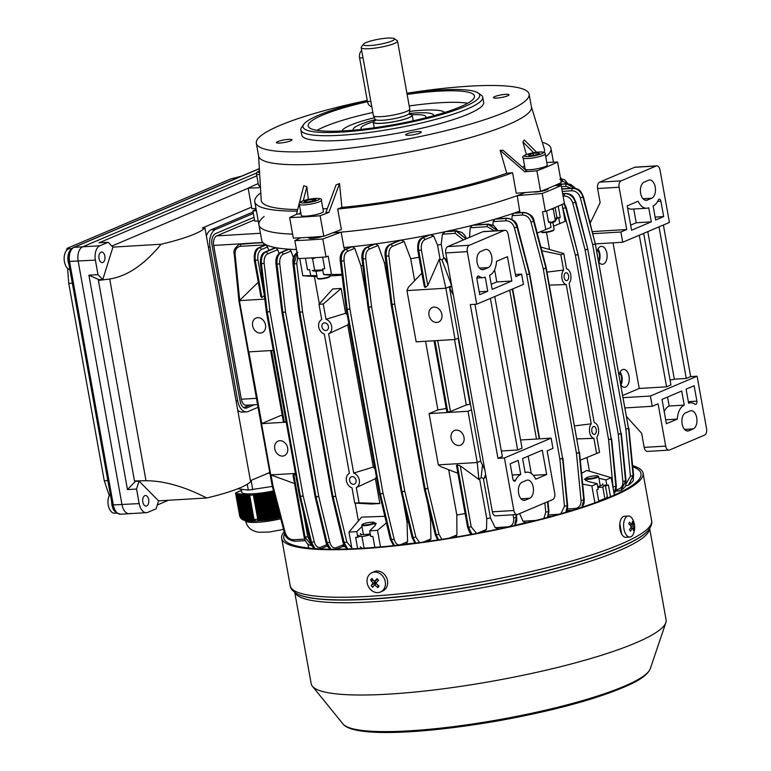 <?xml version="1.0" encoding="UTF-8"?>
<svg xmlns="http://www.w3.org/2000/svg" width="771" height="771" viewBox="0 0 771 771"><rect width="100%" height="100%" fill="white"/><g stroke="black" fill="none" stroke-linecap="round" stroke-linejoin="round"><path stroke-width="1.16" d="M380.72 591.906L382.946 590.865A10.563 8.876 -115.2 0 0 385.548 588.851A10.563 8.876 -115.2 0 0 385.529 575.831A10.563 8.876 -115.2 0 0 373.964 571.754L371.738 572.795A10.563 8.876 -115.2 0 0 369.136 574.809A10.563 8.876 -115.2 0 0 370.359 589.333A10.563 8.876 -115.2 0 0 380.72 591.906A10.563 8.876 -115.2 0 0 383.322 589.902A10.563 8.876 -115.2 0 0 382.098 575.378A10.563 8.876 -115.2 0 0 371.738 572.795M378.609 580.312L377.048 578.655A17.116 3.344 136.8 0 0 374.349 581.575A17.116 8.635 -139.9 0 1 371.969 578.433A16.789 9.907 155.3 0 0 370.678 579.975A17.116 8.635 40.1 0 0 373.058 583.107A17.116 3.344 136.8 0 0 371.15 585.661A16.789 14.398 27.3 0 0 371.911 586.509A16.789 14.398 27.3 0 0 372.711 587.319A17.116 3.344 -43.2 0 1 374.619 584.775A17.116 8.635 40.1 0 0 377.8 587.541A16.789 4.212 -58.7 0 0 379.081 586.008A17.116 8.635 -139.9 0 1 375.911 583.233A17.116 3.344 -43.2 0 1 378.609 580.312M376.556 583.859L374.619 584.775M375.612 584.302L374.504 583.127L371.15 585.661M374.504 583.127L375.477 581.97L373.058 583.107M375.477 581.97L374.87 581.334M373.501 580.553L370.678 579.975M377.694 579.349L374.349 581.575M378.156 585.266L377.8 587.541M68.937 264.366A10.563 6.101 -93.4 0 1 68.137 261.465A10.563 6.101 -93.4 0 1 70.489 249.929M69.891 269.667A10.563 6.101 -93.4 0 1 65.015 263.99A10.563 6.101 -93.4 0 1 64.436 261.687A10.563 6.101 -93.4 0 1 64.485 255.105A10.563 6.101 -93.4 0 1 68.426 248.966A10.563 6.101 -93.4 0 1 69.641 248.676L71.761 248.541M533.224 487.127A9.242 5.339 -93.4 0 1 529.735 498.268L525.35 500.128A9.242 5.339 -93.4 0 1 524.29 500.379A9.242 5.339 -93.4 0 1 518.488 492.409A9.242 5.339 -93.4 0 1 522.121 482.183L526.506 480.323A9.242 5.339 -93.4 0 1 527.566 480.073A9.242 5.339 -93.4 0 1 533.224 487.127M491.725 256.454A9.242 5.339 -93.4 0 1 488.226 267.595L483.851 269.455A9.242 5.339 -93.4 0 1 482.791 269.705A9.242 5.339 -93.4 0 1 476.989 261.735A9.242 5.339 -93.4 0 1 480.622 251.51L484.998 249.659A9.242 5.339 -93.4 0 1 486.058 249.399A9.242 5.339 -93.4 0 1 491.725 256.454M552.971 448.404L547.131 450.881L554.744 493.17A5.281 3.055 -93.4 0 1 552.749 499.541L517.707 514.402A5.281 3.055 -93.4 0 1 517.1 514.546A5.281 3.055 -93.4 0 1 513.862 510.518L504.417 457.974L551.13 438.15L552.971 448.404M449.483 287.496L453.396 295.235L484.747 469.52L480.844 461.771L449.483 287.496L451.816 286.504M508.166 234.307L515.77 276.596L521.61 274.119L523.461 284.374L476.738 304.198L467.293 251.654A5.281 3.055 -93.4 0 1 469.288 245.284L504.321 230.423A5.281 3.055 -93.4 0 1 504.928 230.278A5.281 3.055 -93.4 0 1 508.166 234.307M525.118 472.633A17.164 9.917 -93.4 0 1 527.094 472.17A17.164 9.917 -93.4 0 1 535.72 479.176L546.678 474.531L542.292 450.177L522.584 458.543L525.118 472.633M512.946 479.186A2.641 1.523 86.6 0 0 514.556 481.2A2.641 1.523 86.6 0 0 515.645 480.246A17.164 9.917 -93.4 0 1 520.743 474.493L518.208 460.403L510.171 463.805L512.946 479.186M453.396 295.235L445.783 252.946A5.281 3.055 -93.4 0 1 447.778 246.575L482.819 231.714A5.281 3.055 -93.4 0 1 483.427 231.57L504.928 230.278M517.1 514.546L495.599 515.838A5.281 3.055 -93.4 0 1 492.361 511.809L484.747 469.52M504.417 457.974L497.96 458.36L470.291 304.584L476.738 304.198M479.735 294.647L487.764 291.245L485.229 277.146A17.164 9.917 -93.4 0 1 483.263 277.618A17.164 9.917 -93.4 0 1 478.936 276.23A2.641 1.523 86.6 0 0 478.271 276.018A2.641 1.523 86.6 0 0 476.97 279.266L479.735 294.647M492.149 289.385L511.857 281.02L507.472 256.676L496.524 261.321A17.164 9.917 -93.4 0 1 489.614 275.286L492.149 289.385M515.394 274.495L521.61 274.119M497.96 458.36L502.335 456.499L474.955 304.304M520.579 439.99L551.13 438.15M501.343 450.977L517.669 450.004L522.044 448.144L494.77 296.546M490.395 298.406L517.669 450.004M491.233 284.287L496.803 281.926L511.857 281.02M496.803 281.926L494.606 269.754M479.215 291.756L487.764 291.245M512.195 475.013L520.743 474.493M531.258 473.442L528.154 456.181M533.31 475.331L546.678 474.531M602.517 483.851A9.57 1.571 169.8 0 1 600.619 485.749A9.57 1.571 169.8 0 1 597.698 486.636M605.408 485.682L607.297 496.167L606.122 498.403L604.869 498.586L602.816 487.176L605.245 484.757M597.833 487.397L602.816 487.176M604.869 498.586L598.701 500.948M628.269 515.982L624.385 516.281A10.563 5.445 85.5 0 0 620.52 520.348A10.563 5.445 85.5 0 0 620.626 531.633A10.563 5.445 85.5 0 0 626.023 537.339L629.907 537.04A10.563 5.445 85.5 0 0 633.772 532.963A10.563 5.445 85.5 0 0 633.801 532.886A17.164 17.164 0 0 0 632.75 519.471A10.563 5.445 85.5 0 0 631.96 518.179A10.563 5.445 85.5 0 0 628.269 515.982A10.563 5.445 85.5 0 0 624.414 520.049A10.563 5.445 85.5 0 0 626.225 534.833A10.563 5.445 85.5 0 0 629.907 537.04M633.396 522.854A16.789 12.355 163.5 0 0 632.914 522.131A16.789 12.355 163.5 0 0 632.365 521.437A17.116 11.218 144.1 0 1 631.931 524.646A17.116 9.454 -161 0 0 629.406 522.169A16.789 5.204 121.5 0 1 628.779 524.001A17.116 9.454 19 0 1 631.295 526.477A17.116 11.218 144.1 0 1 629.483 529.793A16.789 3.701 42.8 0 1 630.023 530.515A16.789 3.701 42.8 0 1 630.514 531.209A17.116 11.218 -35.9 0 0 632.326 527.894A17.116 9.454 19 0 1 633.473 530.487A16.789 13.859 4.4 0 0 634.109 528.655A17.116 9.454 -161 0 0 632.962 526.063A17.116 11.218 -35.9 0 0 633.396 522.854L632.191 523.48M630.553 528.039L632.326 527.894M629.724 524.82L631.931 524.646M631.073 526.217L632.962 526.063M630.697 527.769L631.449 527.962M632.538 528.241L634.109 528.655M551.226 209.124L553.299 209.163L553.53 208.18M557.048 218.26L555.274 221.267A9.57 1.571 169.8 0 1 550.292 223.156M553.299 209.163L555.351 220.573L550.224 222.771M557.028 218.126L555.12 207.505M311.368 257.928L312.592 258.863L315.734 257.649M322.827 270.351A9.57 1.571 169.8 0 1 313.383 270.92L312.342 270.573L314.645 270.274L312.592 258.863M322.741 269.879L314.645 270.274M115.409 511.886A10.563 6.101 -93.4 0 1 111.949 504.957A10.563 6.101 -93.4 0 1 111.66 501.834M116.835 513.11L114.715 513.235A10.563 6.101 -93.4 0 1 108.827 507.472A10.563 6.101 -93.4 0 1 108.239 505.178A10.563 6.101 -93.4 0 1 108.287 498.586A10.563 6.101 -93.4 0 1 110.263 494.028M330.229 276.076L329.815 276.664A6.072 0.993 169.8 0 1 327.636 277.695A6.072 0.993 169.8 0 1 318.028 278.784L317.421 278.379A6.602 1.079 -10.2 0 0 327.868 277.194A6.602 1.079 -10.2 0 0 330.229 276.076A6.602 1.079 -10.2 0 0 330.296 275.883L330.094 274.804M321.382 200.287L323.406 211.505A11.218 1.841 169.8 0 1 319.281 213.731A11.218 1.841 169.8 0 1 307.735 215.996A11.218 1.841 169.8 0 1 301.316 215.475L299.302 204.267A11.218 1.841 169.8 0 0 305.721 204.787A11.218 1.841 169.8 0 0 317.267 202.522A11.218 1.841 169.8 0 0 321.382 200.287C322.076 198.889 320.013 198.263 315.185 198.407L303.947 200.489C300.044 201.78 298.502 203.033 299.302 204.267M304.121 201.867L306.289 200.537L312.226 199.352L315.985 199.477L313.816 200.807L307.88 202.002L304.121 201.867M316.023 271.141L317.305 278.225A6.602 1.079 -10.2 0 0 317.421 278.379M306.55 201.954L306.289 200.537M312.534 201.067L312.226 199.352M370.234 533.831A9.57 1.571 169.8 0 1 363.459 534.611A9.57 1.571 169.8 0 1 360.626 533.503M364.057 548.123L362.004 536.712L370.408 534.804M358.236 535.44L362.004 536.712M362.062 548.297L360.288 546.851M284.682 533.561A181.493 29.79 -10.2 0 0 283.728 537.85A181.493 29.79 -10.2 0 0 417.863 542.794A181.493 29.79 -10.2 0 0 616.299 494.153A181.493 29.79 -10.2 0 0 640.99 473.567A181.493 29.79 -10.2 0 0 632.721 466.773M284.162 531.73A183.604 30.127 -10.2 0 0 281.656 538.225A183.604 30.127 -10.2 0 0 417.342 543.227A183.604 30.127 -10.2 0 0 618.091 494.018A183.604 30.127 -10.2 0 0 643.062 473.201A183.604 30.127 -10.2 0 0 632.606 465.636M294.753 592.407L311.185 683.732A180.308 29.587 -10.2 0 0 312.38 686.229A180.308 29.587 -10.2 0 0 452.24 687.587A180.308 29.587 -10.2 0 0 641.578 640.315A180.308 29.587 -10.2 0 0 665.855 622.631A180.308 29.587 -10.2 0 0 666.105 619.874L649.674 528.549M619.826 523.586L621.628 534.014M328.407 326.49A3.961 3.161 -113 0 0 323.637 323.039A3.961 3.161 -113 0 0 321.96 326.875A3.961 3.161 -113 0 0 326.731 330.325A3.961 3.161 -113 0 0 328.407 326.49M356.077 480.266A3.961 3.161 -113 0 0 351.306 476.815A3.961 3.161 -113 0 0 349.629 480.651A3.961 3.161 -113 0 0 354.4 484.111A3.961 3.161 -113 0 0 356.077 480.266M568.555 275.748A3.961 2.284 86.6 0 0 566.136 272.732A3.961 2.284 86.6 0 0 564.179 277.608A3.961 2.284 86.6 0 0 566.608 280.634A3.961 2.284 86.6 0 0 568.555 275.748M596.224 429.534A3.961 2.284 86.6 0 0 593.805 426.508A3.961 2.284 86.6 0 0 591.849 431.394A3.961 2.284 86.6 0 0 594.277 434.41A3.961 2.284 86.6 0 0 596.224 429.534M318.982 304.285L321.729 319.56A7.922 6.332 -113 0 0 318.731 327.068A7.922 6.332 -113 0 0 324.34 334.065L349.398 473.346A7.922 6.332 -113 0 0 346.401 480.853A7.922 6.332 -113 0 0 352.01 487.841L354.756 503.097L359.055 502.837L356.308 487.58A7.922 6.332 -113 0 0 359.305 480.073A7.922 6.332 -113 0 0 353.696 473.086L328.639 333.804A7.922 6.332 -113 0 0 331.636 326.297A7.922 6.332 -113 0 0 326.027 319.3L323.28 304.025L318.982 304.285L332.735 288.952L341.158 288.441L345.63 313.277L326.027 319.3M547.063 272.105L563.601 270.052A7.922 4.578 86.6 0 0 561.992 278.543A7.922 4.578 86.6 0 0 566.213 284.547L549.415 285.125M574.732 425.881L591.27 423.828A7.922 4.578 86.6 0 0 589.661 432.319A7.922 4.578 86.6 0 0 593.882 438.333L577.084 438.911M265.523 324.976A7.922 6.332 -113 0 0 255.982 318.066A7.922 6.332 -113 0 0 252.618 325.748A7.922 6.332 -113 0 0 262.169 332.648A7.922 6.332 -113 0 0 265.523 324.976M287.66 447.999A7.922 6.332 -113 0 0 278.109 441.099A7.922 6.332 -113 0 0 274.755 448.77A7.922 6.332 -113 0 0 284.297 455.671A7.922 6.332 -113 0 0 287.66 447.999M441.879 314.385A7.922 6.332 -113 0 0 432.338 307.484A7.922 6.332 -113 0 0 428.975 315.166A7.922 6.332 -113 0 0 438.526 322.066A7.922 6.332 -113 0 0 441.879 314.385M598.71 260.492A7.922 4.578 86.6 0 0 599.231 253.89A7.922 4.578 86.6 0 0 597.621 249.775M464.017 437.408A7.922 6.332 -113 0 0 454.466 430.507A7.922 6.332 -113 0 0 451.112 438.188A7.922 6.332 -113 0 0 460.653 445.089A7.922 6.332 -113 0 0 464.017 437.408M620.838 383.524A7.922 4.578 86.6 0 0 621.368 376.913A7.922 4.578 86.6 0 0 619.759 372.807M547.863 188.471A7.922 1.301 169.8 0 1 548.162 188.741A7.922 1.301 169.8 0 1 546.812 189.762A7.922 1.301 169.8 0 1 539.546 191.603A7.922 1.301 169.8 0 1 533.137 191.912M614.352 495.03L611.239 477.702L586.808 470.435L581.604 473.336M589.439 471.216L586.972 457.482M549.55 249.525L546.466 232.37M254.488 219.851L216.67 235.897A7.922 4.578 86.6 0 0 213.673 245.438L241.342 399.224A7.922 4.578 86.6 0 0 246.2 405.267L257.562 404.592M296.44 249.505A150.48 24.691 169.8 0 1 289.192 249.197A150.48 24.691 169.8 0 1 288.527 249.158A150.48 24.691 169.8 0 1 276.066 247.722A150.48 24.691 169.8 0 1 275.517 247.626A150.48 24.691 169.8 0 1 266.284 244.879A150.48 24.691 169.8 0 1 265.966 244.715A150.48 24.691 169.8 0 1 263.065 242.692A150.48 24.691 169.8 0 1 262.844 242.441A150.48 24.691 169.8 0 1 261.995 241.169A150.48 24.691 169.8 0 1 261.687 240.176L258.921 224.795A150.48 24.691 169.8 0 1 264.135 216.516M292.604 234.105A150.48 24.691 169.8 0 1 258.921 224.795A150.48 24.691 169.8 0 0 292.604 234.105M258.237 221.007L254.719 221.113L252.878 210.859A233.632 38.338 169.8 0 1 256.145 209.355M256.396 210.753L252.878 210.859M239.01 244.474L241.66 243.79A1.976 1.118 -93.6 0 1 241.882 243.732L262.844 242.441L239.251 244.378M341.158 288.441L323.28 304.025M328.639 333.804L347.721 324.919L373.299 467.053L353.696 473.086M376.393 476.796L375.39 478.704L379.852 503.511L371.429 504.012L354.756 503.097M580.293 460.181L599.549 452.346L596.802 437.09A7.922 4.578 86.6 0 0 598.421 428.599A7.922 4.578 86.6 0 0 594.19 422.595L569.133 283.314A7.922 4.578 86.6 0 0 570.752 274.823A7.922 4.578 86.6 0 0 566.521 268.809L563.774 253.534L560.854 254.777L541.83 250.739M540.876 247.077L563.774 253.534M591.27 423.828L566.213 284.547M596.629 453.589L593.882 438.333M421.891 273.194L408.447 287.159L406.953 290.58L416.176 341.832L455.092 339.5L458.572 338.026M414.663 280.702L410.702 258.719L404.12 241.477L392.372 246.363C389.731 247.915 388.565 251.095 388.892 255.914L394.713 304.034L427.886 488.38L438.988 534.313L441.908 539.343M465.135 513.544A145.199 23.824 169.8 0 1 456.817 515.018L456.924 534.949L455.622 537.021M456.817 515.018L448.664 469.712M425.553 341.274L437.909 409.931L429.09 413.603L438.314 464.865L440.742 466.648L457.887 473.269M447.739 263.817L444.279 257.919L441.908 259.827L439.277 259.287L427.78 285.424L425.284 287.438L424.32 286.706L417.805 250.469L418.653 250.585L425.284 287.438M440.039 258.998L437.543 245.101L441.224 244.32L442.419 234.201L445.272 231.676A150.48 24.691 169.8 0 1 430.266 234.789A150.48 24.691 169.8 0 1 428.898 235.059A150.48 24.691 169.8 0 1 401.142 240.08A150.48 24.691 169.8 0 1 399.87 240.292A150.48 24.691 169.8 0 1 375.429 243.935A150.48 24.691 169.8 0 1 374.301 244.089A150.48 24.691 169.8 0 1 352.299 246.701A150.48 24.691 169.8 0 1 351.287 246.807A150.48 24.691 169.8 0 1 343.924 247.52L344.704 249.592C340.242 252.474 339.828 257.36 340.3 261.176L346.256 309.287A1.976 1.976 0 0 0 346.275 309.402L346.304 309.325M425.361 287.429L418.73 250.585C417.998 244.243 419.376 239.993 422.874 237.844L430.266 234.789L433.688 236.013L437.543 245.101M419.019 257.244A145.199 23.824 169.8 0 1 410.702 258.719M443.682 257.977L441.224 244.32M451.671 285.646L441.908 259.827M591.01 221.393L589.738 220.93M470.474 404.158L466.301 404.958L450.466 411.502L446.852 411.945L434.044 340.763M466.301 404.958L454.533 339.539M437.909 409.931A145.199 23.824 -10.2 0 0 446.226 408.466M456.933 466.012L457.29 464.903L460.239 465.809L478.897 479.485L481.104 477.625L483.986 478.618L485.971 476.305M498.77 528.983L495.223 527.663L490.452 517.929L486.761 518.671L486.482 529.475L483.764 532.096M486.761 518.671L479.649 479.148M490.452 517.929L483.388 478.637M481.104 477.625L482.501 465.077M485.643 474.493L483.986 478.618M264.366 244.956L240.629 246.286A1.976 1.166 -93.2 0 1 241.4 243.896L263.065 242.692L264.511 245.255M282.263 415.463L280.634 415.559L261.542 423.655L270.766 474.917L294.512 483.542M267.653 246.951L261.359 249.544A1.976 1.561 67.6 0 0 259.422 247.713L259.046 247.732A1.976 1.609 -113.6 0 0 258.593 247.838L265.812 244.696L259.046 247.732C255.731 249.871 254.459 254.112 255.211 260.453L254.353 260.338L260.906 296.787L261.88 297.51L255.278 260.453C254.546 254.112 255.924 249.862 259.422 247.713L266.284 244.879L269.021 250.353M261.947 297.51L264.366 295.505M286.118 421.641L283.4 421.814L270.592 350.574M293.452 475.668L293.732 474.57L295.698 474.926M527.152 522.574L525.494 522.68L522.998 521.244L519.635 513.592M469.51 237.362L470.194 227.782L472.43 225.305A150.48 24.691 169.8 0 1 446.573 231.387A150.48 24.691 169.8 0 1 445.272 231.676L455.969 230.972L466.041 238.827M447.035 259.923L444.279 257.919M469.992 404.187L458.119 338.218M316.823 275.565L302.839 275.777L317.016 276.635M342.035 275.228L330.296 275.922M341.929 274.36L323.579 274.534L330.181 275.237M331.405 274.062L328.176 256.117L326.037 256.916L322.808 238.981A233.632 38.338 169.8 0 1 294.85 240.658L300.603 237.796M519.914 212.642L517.225 195.641A150.48 24.691 169.8 0 1 341.158 232.138L343.924 247.52M341.158 232.138L322.808 238.981M299.736 258.526L302.839 275.777M326.037 256.916A233.632 38.338 -10.2 0 1 298.078 258.593L294.85 240.658M305.432 258.256L307.504 269.792L309.653 269.667L310.674 275.305M323.579 274.534L322.557 268.896L324.716 268.761L322.625 257.177M519.991 211.013A150.48 24.691 169.8 0 1 514.411 212.989A150.48 24.691 169.8 0 1 513.631 213.259A150.48 24.691 169.8 0 1 495.869 218.887A150.48 24.691 169.8 0 1 494.924 219.166A150.48 24.691 169.8 0 1 473.587 225.007A150.48 24.691 169.8 0 1 472.43 225.305L488.014 224.303L497.468 230.722M354.785 248.31L347.586 251.288A1.976 1.561 -112.5 0 0 345.649 249.457L345.138 249.486A1.976 1.609 -113.6 0 0 344.695 249.592L351.287 246.807L345.138 249.486C342.045 251.385 340.715 255.288 341.139 261.215L347.172 309.325L341.36 261.196C340.965 255.278 342.391 251.365 345.649 249.457L352.299 246.701L354.785 248.31L360.924 265.735A145.199 23.824 169.8 0 0 362.804 265.523M546.533 211.003L548.576 222.356L550.031 221.73L551.043 227.368L537.223 233.064M562.078 204.46L565.124 221.402L553.549 226.173M554.59 185.638L561.172 185.445A233.632 38.338 169.8 0 1 542.186 193.492L517.225 195.641M545.733 229.623L542.505 211.688L545.415 211.437A233.632 38.338 -10.2 0 0 564.391 203.38L561.172 185.445M545.415 211.437L542.186 193.492M559.804 223.657L558.792 218.02L554.937 218.251M558.792 218.02L560.247 217.393L556.932 217.595M560.247 217.393L558.233 206.165M511.973 219.388L512.117 215.687L513.631 213.259L523.278 212.632C528.241 212.835 531.682 215.735 533.599 221.344L545.916 268.115L533.754 221.277C531.855 215.668 528.472 212.729 523.615 212.488L514.961 212.96M371.468 522.189L376.161 523.384L375.043 525.6L369.695 530.833L377.52 530.361L380.508 546.918M594.884 502.827L591.849 485.923L597.159 483.668L588.061 481.441L584.351 479.311L587.242 477.432M344.743 546.62A150.48 24.691 169.8 0 1 342.854 546.514M525.716 522.661A150.48 24.691 169.8 0 1 514.999 525.292M433.148 540.664A150.48 24.691 169.8 0 1 429.206 541.203M414.827 543.015A150.48 24.691 169.8 0 1 406.047 543.979M433.688 236.013L424.802 239.675A1.976 1.561 67.5 0 0 422.874 237.844L422.479 237.863A1.976 1.609 -113.6 0 0 422.026 237.979L428.898 235.059L422.479 237.863C419.183 240.012 417.901 244.243 418.653 250.585L421.409 250.035L427.78 285.424M392.372 246.363A1.976 1.561 67.4 0 0 390.434 244.532L390.02 244.561A1.976 1.6 -113.5 0 0 389.577 244.667L399.87 240.292L390.02 244.561C386.907 246.46 385.567 250.363 386.001 256.29L391.996 304.4L386.175 256.28C385.77 250.353 387.187 246.441 390.434 244.532L401.142 240.08L404.12 241.477M466.098 238.808L456.22 230.866L446.573 231.387L456.461 230.808A1.976 1.176 -93.1 0 1 456.76 230.857M492.92 225.122L493.093 221.624L494.924 219.166L506.711 218.405C511.665 218.607 515.105 221.518 517.023 227.127L529.378 273.878L517.168 227.059C515.259 221.45 511.886 218.521 507.029 218.27L496.534 218.848M497.623 230.712L488.284 224.188L474.377 224.959M431.49 518.979A145.199 23.824 169.8 0 1 430.546 519.114L430.941 538.919L428.927 541.242M385.943 262.603A145.199 23.824 169.8 0 1 384.43 262.815L389.326 290.012M430.546 519.114L427.587 502.634M378.137 245.457L369.261 249.139A1.976 1.561 67.5 0 0 367.314 247.298L366.851 247.327A1.976 1.609 -113.5 0 0 366.408 247.433L374.301 244.089L366.851 247.327C363.748 249.226 362.418 253.139 362.842 259.056L368.798 307.176L363.045 259.046C362.649 253.119 364.066 249.206 367.314 247.298L375.429 243.935L378.137 245.457L384.43 262.815M408.37 521.89A145.199 23.824 169.8 0 1 407.04 522.034L407.589 541.772L405.797 544.008M407.04 522.034L402.876 498.876M367.025 299.62L360.924 265.735M347.721 324.919L348.723 323.01M347.287 315.002L345.63 313.277M374.957 468.778L373.299 467.053M358.38 520.955L355.171 503.116M319.329 303.899L314.395 276.481M384.825 516.319L361.628 517.119L348.955 532.077L351.971 548.807M343.847 544.528L342.69 546.504M291.043 251.067L283.246 254.295A1.976 1.561 67.5 0 0 281.309 252.464L280.837 252.493A1.976 1.6 -113.5 0 0 280.393 252.599L288.209 249.206L280.837 252.493C277.733 254.391 276.394 258.304 276.818 264.222L282.832 312.332L277.02 264.212C276.625 258.285 278.052 254.372 281.309 252.464L289.192 249.197L291.043 251.067L293.414 257.697M277.705 249.679L267.643 253.852A1.976 1.561 67.4 0 0 265.706 252.021L265.301 252.05A1.976 1.6 -113.4 0 0 264.858 252.156L275.276 247.645L265.301 252.05C262.179 253.948 260.839 257.851 261.263 263.778L267.258 311.889L261.446 263.769C261.041 257.842 262.458 253.929 265.706 252.021L276.066 247.722L277.705 249.679L279.092 253.408M322.471 236.369A7.922 1.301 169.8 0 1 313.942 238.249A7.922 1.301 169.8 0 1 308.718 237.96A7.922 1.301 169.8 0 1 309.287 237.323M591.849 485.923L582.674 484.092M611.239 477.702L605.919 479.957L598.903 478.232M386.406 522.931L377.52 530.361M361.975 526.535L356.79 531.605L348.955 532.077M605.919 479.957L606.941 485.595L603.346 485.807M597.159 483.668L598.18 489.306L596.715 489.932L598.778 501.391M374.851 547.391L372.856 536.337L370.706 536.471L369.695 530.833M356.79 531.605L357.802 537.242L361.098 535.845M608.936 497.372L606.777 497.507M606.941 485.595L608.396 484.978L610.507 496.717M361.657 548.065L360.963 548.354M357.657 548.538L355.653 537.368L357.802 537.242M628.587 485.104L633.261 475.823L628.558 428.589L633.145 475.871L628.471 485.152L626.168 485.691A1.976 1.118 86.3 0 1 625.946 485.749L625.397 485.778M625.907 484.043L630.437 476.247L633.598 475.534C632.461 480.805 635.583 479.552 628.702 485.046L625.946 485.749A1.976 1.118 86.3 0 1 625.474 485.595M621.031 490.337L625.715 481.056L621.002 433.822L625.57 481.114L620.896 490.395L618.583 490.934A1.976 1.108 86.3 0 1 618.371 490.992L615.701 491.166M614.111 493.652L616.019 486.424L611.307 439.191L615.875 486.491L614.082 493.507M582.018 507.251L583.907 500.051L579.194 452.818L583.763 500.109L581.826 507.308M566.001 512.223L567.321 505.834L562.608 458.6L567.186 505.892L565.837 512.272M547.497 501.767L548.48 511.799L547.564 517.399M547.699 517.36L548.595 511.742L547.603 501.719M515.809 514.623L516.319 517.466L514.652 525.494M514.749 525.465L516.368 517.447L515.866 514.623M457.222 464.913L468.46 527.393L471.794 534.274M471.948 534.245L468.537 527.383L457.29 464.903M438.526 539.864L436.338 535.045L425.178 489.122L436.155 535.055L438.314 539.893M415.771 543.063L413.208 537.811L402.038 491.888L412.996 537.83L415.511 543.102M394.434 545.579L391.523 539.97L380.402 494.038L391.302 539.979L394.135 545.608M347.769 548.971L344.213 542.803L333.091 496.881L343.991 542.823L347.432 548.981M330.826 549.203L327.183 542.977L316.071 497.054L326.981 542.986L330.489 549.193M315.031 548.605L311.6 542.533L300.497 496.611L311.426 542.543L314.722 548.586M293.732 474.57L305.008 537.262L311.513 545.319M311.6 545.309L305.085 537.252L293.799 474.57M560.69 179.306L561.78 179.065L560.681 179.209M561.625 179.074L560.315 177.214M557.472 184.558L566.685 183.951L574.964 188.317M575.079 188.336L566.955 183.845L557.433 184.356L557.645 185.551M561.818 189.078L572.67 188.384C577.624 188.587 581.064 191.497 582.982 197.106L595.328 243.867L583.107 197.048C581.199 191.439 577.816 188.51 572.949 188.269L561.789 188.895M562.666 193.791L565.095 193.627C570.058 193.839 573.499 196.74 575.417 202.349L587.772 249.1L575.552 202.291C573.653 196.672 570.27 193.743 565.413 193.492L562.647 193.646M563.842 203.64L565.712 207.717L578.077 254.469L565.866 207.65L564.015 203.563M297.837 252.329C294.734 254.218 293.404 258.131 293.828 264.048L299.852 312.159L294.05 264.039L297.086 253.081M242.104 243.761A1.976 1.118 -93.6 0 0 241.882 243.732L239.145 244.417C234.692 248.002 233.064 251.173 234.249 253.929L235.097 254.199L239.694 300.353M563.601 270.052L560.854 254.777M375.39 478.704L356.308 487.58M359.055 502.837L379.852 503.511M429.09 413.603L468.007 411.261L471.486 409.786M295.438 473.442L270.766 474.917M286.214 422.18L261.542 423.655M264.79 299.109L239.405 300.632L248.628 351.894L273.3 350.41M239.405 300.632L258.285 282.215M438.314 464.865L477.23 462.523L468.007 411.261M478.897 479.485L477.23 462.523L480.709 461.048M406.953 290.58L445.869 288.238L455.092 339.5M439.277 259.287L445.869 288.238L451.71 285.762M590.673 222.087L589.969 221.817M367.198 42.106A15.844 2.602 -10.2 0 0 363.44 44.149A15.844 2.602 -10.2 0 0 372.383 45.344A15.844 2.602 -10.2 0 0 390.579 41.509A15.844 2.602 -10.2 0 0 394.183 38.617A15.844 2.602 -10.2 0 0 382.956 38.55A15.844 2.602 -10.2 0 0 367.198 42.106M363.44 44.149L361.329 47.098A18.475 3.036 -10.2 0 0 361.165 47.648A18.475 3.036 -10.2 0 0 373.164 48.351A18.475 3.036 -10.2 0 0 392.988 44.024A18.475 3.036 -10.2 0 0 397.537 41.104A18.475 3.036 -10.2 0 0 397.2 40.651L394.183 38.617M361.165 47.648L373.386 115.563A18.475 3.036 -10.2 0 0 373.424 115.698A18.475 3.036 -10.2 0 0 385.77 116.228A18.475 3.036 -10.2 0 0 405.209 111.949A18.475 3.036 -10.2 0 0 409.767 109.154A18.475 3.036 -10.2 0 0 409.758 109.019L397.537 41.104M375.284 120.276A19.795 3.248 -10.2 0 0 373.241 122.203A19.795 3.248 -10.2 0 0 386.098 122.965A19.795 3.248 -10.2 0 0 407.339 118.329A19.795 3.248 -10.2 0 0 412.215 115.197A19.795 3.248 -10.2 0 0 409.623 114.098M371.757 106.523A6.602 4.453 -91.5 0 1 367.43 101.502L359.594 57.931A6.602 4.453 -91.5 0 1 361.686 50.549M595.376 475.774A6.072 0.993 -10.2 0 0 586.095 478.097A6.072 0.993 -10.2 0 0 588.659 478.627A6.072 0.993 -10.2 0 0 595.318 477.471A6.072 0.993 -10.2 0 0 597.882 475.977A6.072 0.993 -10.2 0 0 595.376 475.774M597.882 475.977L598.479 476.382A6.602 1.079 169.8 0 1 598.604 476.545A6.602 1.079 169.8 0 1 595.231 478.136A6.602 1.079 169.8 0 1 588.456 479.263A6.602 1.079 169.8 0 1 585.613 478.887A6.602 1.079 169.8 0 1 585.671 478.695L586.095 478.097M260.174 185.724A11.218 1.841 169.8 0 1 258.487 185.079L256.464 173.861A11.218 1.841 169.8 0 0 258.902 174.554A11.218 1.841 169.8 0 0 259.692 174.564M259.345 168.704L74.055 247.327A11.883 6.862 86.6 0 0 69.563 261.648L113.366 505.13A11.883 6.862 86.6 0 0 120.652 514.209L129.258 513.688A11.883 6.862 -93.4 0 1 121.972 504.62L78.16 261.128A11.883 6.862 -93.4 0 1 82.661 246.807L256.502 173.051L82.661 246.807A11.883 6.862 86.6 0 0 78.16 261.128L121.972 504.62A11.883 6.862 86.6 0 0 129.258 513.688A11.883 6.862 86.6 0 0 130.617 513.361M72.329 283.208L68.754 283.42L104.268 480.767L109.27 495.628M107.834 480.555L104.268 480.767M241.439 176.193L230.693 178.959L67.183 248.329L66.21 250.854M67.578 268.347L68.754 283.42M308.602 548.027L307.918 544.22M620.135 372.017A8.973 5.185 -93.4 0 1 621.946 376.662A8.973 5.185 -93.4 0 1 621.069 384.796M619.219 374.494A8.973 5.185 -93.4 0 1 623.517 369.386A8.973 5.185 -93.4 0 1 629.02 376.238A8.973 5.185 -93.4 0 1 624.597 387.302A8.973 5.185 -93.4 0 1 621.195 385.471M640.634 193.28A9.242 5.339 -93.4 0 1 644.122 182.139L648.507 180.279A9.242 5.339 -93.4 0 1 649.567 180.029A9.242 5.339 -93.4 0 1 655.369 187.999A9.242 5.339 -93.4 0 1 651.736 198.224L647.351 200.084A9.242 5.339 -93.4 0 1 646.291 200.335A9.242 5.339 -93.4 0 1 640.634 193.28M682.133 423.944A9.242 5.339 -93.4 0 1 685.631 412.813L690.006 410.953A9.242 5.339 -93.4 0 1 691.067 410.702A9.242 5.339 -93.4 0 1 696.868 418.672A9.242 5.339 -93.4 0 1 693.235 428.888L688.86 430.748A9.242 5.339 -93.4 0 1 687.799 430.999A9.242 5.339 -93.4 0 1 682.133 423.944M597.997 248.994A8.973 5.185 -93.4 0 1 599.819 253.64A8.973 5.185 -93.4 0 1 598.932 261.774M597.082 251.471A8.973 5.185 -93.4 0 1 601.39 246.363A8.973 5.185 -93.4 0 1 606.883 253.216A8.973 5.185 -93.4 0 1 602.459 264.28A8.973 5.185 -93.4 0 1 599.057 262.448M595.713 243.877L622.727 242.248L620.886 232.004L626.727 229.527L592.513 231.579M620.886 232.004L593.063 233.671M590.258 222.935L600.146 202.619L597.612 188.529A5.281 3.055 -93.4 0 1 599.607 182.158L634.639 167.297A5.281 3.055 -93.4 0 1 635.246 167.153L656.757 165.861A5.281 3.055 -93.4 0 1 659.995 169.89L669.44 222.434L622.727 242.248M626.727 229.527L619.113 187.237A5.281 3.055 -93.4 0 1 621.108 180.867L656.15 166.006A5.281 3.055 -93.4 0 1 656.757 165.861M665.691 446.101L658.087 403.811L652.247 406.288L650.396 396.034L697.109 376.209L706.564 428.753A5.281 3.055 -93.4 0 1 704.569 435.114L669.536 449.985A5.281 3.055 -93.4 0 1 668.929 450.129A5.281 3.055 -93.4 0 1 665.691 446.101L644.18 447.382L641.645 433.292L626.852 416.918M648.739 207.765A17.164 9.917 -93.4 0 1 646.763 208.237A17.164 9.917 -93.4 0 1 638.128 201.231L627.18 205.876L631.565 230.23L651.273 221.865L648.739 207.765M660.911 201.221A2.641 1.523 86.6 0 0 659.292 199.207A2.641 1.523 86.6 0 0 658.212 200.161A17.164 9.917 -93.4 0 1 653.114 205.915L655.649 220.005L663.677 216.603L660.911 201.221L657.596 201.424M668.929 450.129L647.418 451.421A5.281 3.055 -93.4 0 1 644.18 447.382M663.388 224.997L690.662 376.595L697.109 376.209M694.122 385.76L686.084 389.162L688.628 403.262A17.164 9.917 -93.4 0 1 690.594 402.79A17.164 9.917 -93.4 0 1 694.922 404.177A2.641 1.523 86.6 0 0 695.587 404.389A2.641 1.523 86.6 0 0 696.888 401.132L694.122 385.76M681.709 391.022L662 399.388L666.385 423.732L677.333 419.087A17.164 9.917 -93.4 0 1 684.243 405.122L681.709 391.022M625.233 407.907L652.247 406.288M643.679 233.362L670.953 384.96L666.578 386.82L639.236 388.459L622.968 395.359M639.236 388.459L613.032 242.836M690.662 376.595L686.286 378.455L659.003 226.857M686.286 378.455L674.326 379.178L670.086 380.142M650.396 396.034L623.382 397.653M666.578 386.82L639.294 235.222M674.326 379.178L647.785 231.628M664.188 411.56A17.164 9.917 -93.4 0 1 669.189 406.028L667.57 397.026M669.189 406.028L684.243 405.122M665.672 419.79L677.333 419.087M655.128 217.114L663.677 216.603M646.763 208.237L631.709 209.143A17.164 9.917 -93.4 0 1 627.536 207.862M630.649 225.132L636.22 222.771L633.743 209.018M636.22 222.771L651.273 221.865M554.089 229.671L553.665 230.259A6.072 0.993 169.8 0 1 549.337 231.849A6.072 0.993 169.8 0 1 543.083 232.601A6.072 0.993 169.8 0 1 541.878 232.379L541.281 231.975A6.602 1.079 -10.2 0 0 542.591 232.216A6.602 1.079 -10.2 0 0 549.386 231.396A6.602 1.079 -10.2 0 0 554.089 229.671A6.602 1.079 -10.2 0 0 554.147 229.479L552.874 222.395M527.605 169.755A11.218 1.841 169.8 0 1 525.167 169.071L523.152 157.853A11.218 1.841 169.8 0 0 525.591 158.547A11.218 1.841 169.8 0 0 538.023 156.956A11.218 1.841 169.8 0 0 545.242 153.882L547.256 165.09A11.218 1.841 169.8 0 1 540.037 168.165A11.218 1.841 169.8 0 1 527.605 169.755M534.823 155.106L529.234 155.723L528.308 154.875L532.992 153.419L538.582 152.812L539.507 153.651L534.823 155.106M533.32 155.27L532.992 153.419M538.775 153.882L538.582 152.812M373.106 523.316A6.072 0.993 -10.2 0 0 374.022 522.391A6.072 0.993 -10.2 0 0 369.348 522.41A6.072 0.993 -10.2 0 0 363.208 523.914A6.072 0.993 -10.2 0 0 362.235 524.511A6.072 0.993 -10.2 0 0 366.013 524.935A6.072 0.993 -10.2 0 0 373.106 523.316M374.022 522.391L374.629 522.796A6.602 1.079 169.8 0 1 374.745 522.96A6.602 1.079 169.8 0 1 373.627 523.798A6.602 1.079 169.8 0 1 366.437 525.494A6.602 1.079 169.8 0 1 361.753 525.292A6.602 1.079 169.8 0 1 361.811 525.099L362.235 524.511M247.886 521.1L242.566 494.288L243.077 494.356L247.886 521.1L248.821 521.013M280.914 517.196L279.902 517.534L278.678 510.71M280.49 517.64L277.859 518.102L273.098 491.349L272.057 491.532L276.837 518.343L279.902 517.534M276.837 518.343L275.806 518.575L271.006 491.888L272.047 491.705L276.837 518.343M275.854 518.594L274.823 518.787L269.975 491.888L274.823 518.787L273.763 518.999L268.925 492.245L269.966 492.062M268.925 492.245L267.903 492.245L272.693 519.172L274.823 518.787M272.693 519.172L271.662 519.355L266.843 492.602L267.884 492.428L272.693 519.172M271.7 519.326L270.66 519.509L265.822 492.602L270.66 519.509L269.571 519.683L264.761 492.958L265.802 492.785M270.64 519.538L268.578 519.847L263.74 492.958L268.578 519.847L267.479 519.953L262.689 493.324L263.73 493.141M267.537 520.011L266.496 520.165L261.658 493.324L266.496 520.165L252.156 521.312M257.697 519.22L254.045 519.49L249.679 495.194A5.281 0.867 -10.2 0 0 253.331 494.924L257.928 520.213L259.037 520.425L258.854 519.673L260.126 520.541L266.496 520.165M252.339 521.302L249.891 521.254L254.257 520.965L253.206 520.464L255.143 520.415L254.045 519.49M250.874 521.225L250.382 521.254L245.602 494.683L246.113 494.751L250.874 521.225M251.346 521.283L250.382 521.254L251.346 521.283M249.891 521.254L249.39 521.235L244.59 494.548L245.101 494.616L249.891 521.254M250.334 521.196L249.39 521.235L250.334 521.196M248.898 521.206L244.089 494.49L243.578 494.423L248.387 521.157L249.833 521.138M273.503 490.896A26.397 4.337 169.8 0 1 245.091 493.71A26.397 4.337 169.8 0 1 241.815 492.274L241.265 489.209M258.854 519.673L254.372 494.751L255.413 494.577L259.981 519.962M261.08 520.136L256.444 494.394L257.485 494.221L262.169 520.213M263.239 520.242L258.526 494.038L259.567 493.854L264.308 520.223M265.369 520.155L260.608 493.681L261.648 493.498M278.89 517.833L275.228 497.488M273.079 491.532L273.647 491.435M240.889 490.713L241.448 490.26M239.82 491.204L241.506 490.549M238.759 491.686L239.781 491.002M237.69 492.177L238.721 491.484M240.976 518.43L236.495 493.507L241.564 518.96L240.976 518.43M242.133 519.375L237.507 493.642L242.692 519.702L242.133 519.375M243.231 519.972L238.518 493.768L243.771 520.194L243.231 519.972M244.291 520.377L239.53 493.903L240.041 493.97L244.821 520.531L244.291 520.377M245.332 520.666L240.542 494.028L241.053 494.095L245.853 520.782L245.332 520.666M246.363 520.878L241.554 494.163L242.065 494.23L246.874 520.965L246.363 520.878M251.365 521.177L246.614 494.809L247.125 494.876L251.838 521.08M252.31 520.945L247.626 494.943L248.137 495.011L252.763 520.743M256.444 494.394L255.413 494.577M258.526 494.038L257.485 494.221M260.608 493.681L259.567 493.854M262.689 493.324L261.658 493.324M264.761 492.958L263.74 492.958M266.843 492.602L265.822 492.602M271.006 491.888L269.975 491.888M241.487 490.462L240.851 490.51M239.81 516.647L235.589 493.189A5.281 0.867 -10.2 0 1 236.071 492.708L237.651 491.975M235.589 493.189A5.281 0.867 -10.2 0 0 236.013 493.44L240.446 516.994M236.495 493.507L236.013 493.44M237.507 493.642L236.996 493.575M238.518 493.768L238.008 493.71M239.53 493.903L239.02 493.835M240.542 494.028L240.041 493.97M241.554 494.163L241.053 494.095M242.566 494.288L242.065 494.23M243.578 494.423L243.077 494.356M244.59 494.548L244.089 494.49M245.602 494.683L245.101 494.616M246.614 494.809L246.113 494.751M247.626 494.943L247.125 494.876M253.206 520.464L248.638 495.078L249.553 494.828L248.137 495.011M248.638 495.078L249.679 495.194M254.372 494.751L253.331 494.924M237.805 488.766L248.32 490.115L272.336 486.414M252.782 489.787L251.095 480.42M248.32 490.115L247.26 484.236M253.63 520.059L249.149 495.136M246.874 520.965L247.809 520.888M245.853 520.782L246.797 520.743M244.821 520.531L245.776 520.56M243.771 520.194L244.744 520.329M242.692 519.702L243.694 519.991M241.564 518.96L242.614 519.471M240.379 517.726L241.477 518.652M254.709 520.743L254.575 520.011M257.928 520.213L253.341 494.751M278.957 517.967L275.382 498.076M264.395 520.415L259.586 493.681M262.275 520.56L257.504 494.038M260.126 520.541L255.423 494.394M102.861 262.439A5.281 3.055 -93.4 0 1 102.254 262.583A5.281 3.055 -93.4 0 1 98.939 258.025A5.281 3.055 -93.4 0 1 101.011 252.184A5.281 3.055 -93.4 0 1 101.618 252.04A5.281 3.055 -93.4 0 1 104.933 256.598A5.281 3.055 -93.4 0 1 102.861 262.439M146.673 505.921A5.281 3.055 -93.4 0 1 146.066 506.065A5.281 3.055 -93.4 0 1 142.751 501.507A5.281 3.055 -93.4 0 1 144.823 495.666A5.281 3.055 -93.4 0 1 145.43 495.522A5.281 3.055 -93.4 0 1 148.745 500.08A5.281 3.055 -93.4 0 1 146.673 505.921M157.303 504.995L168.444 500.273M259.345 168.598L73.486 247.462A2.641 2.111 -113 0 1 74.055 247.327L99.864 245.776L108.142 242.267L99.054 242.807L256.83 175.865M111.882 246.055L248.175 188.23M269.879 473.047A34.319 5.628 169.8 0 1 267.238 473.567M136.563 489.045L139.059 481.094L158.595 500.861L156.099 508.821L147.82 512.33A11.883 6.862 86.6 0 1 146.461 512.657A11.883 6.862 86.6 0 1 139.175 503.588L136.563 489.045L127.475 489.595L135.349 481.316L134.472 480.931L145.998 480.738C164.021 480.776 184.259 486.52 206.724 497.97A67.318 11.045 -10.2 0 0 250.585 481.605L208.392 247.086L210.03 246.99A14.524 8.394 -93.4 0 1 215.523 229.488L253.341 213.442M210.03 246.99L237.699 400.775L236.061 400.872M258.054 407.31L248.262 411.463A14.524 8.394 -93.4 0 1 246.595 411.859A14.524 8.394 -93.4 0 1 237.699 400.775M254.237 404.785L246.836 407.926A9.242 5.339 -93.4 0 1 245.776 408.177A9.242 5.339 -93.4 0 1 240.118 401.122L211.986 244.783A9.242 5.339 -93.4 0 1 215.485 233.642L254.035 217.287M251.568 207.11L202.262 228.023L204.932 227.869A67.318 11.045 169.8 0 1 161.072 244.234L112.942 247.125L102.784 279.497L97.984 274.64L95.373 260.097L68.417 261.494L112.229 504.986L139.175 503.588M97.984 274.64L88.896 275.18L127.475 489.595M102.784 279.497L99.073 279.719L98.399 280.422L134.472 480.931M99.073 279.719L88.896 275.18M161.072 244.234C144.341 264.646 127.215 276.23 109.704 278.996L98.399 280.422M204.932 227.869L208.392 247.086M253.081 211.986L211.215 229.748L215.523 229.488M206.387 235.965A14.524 8.394 -93.4 0 1 211.215 229.748M246.595 411.859L242.296 412.119A14.524 8.394 -93.4 0 1 237.738 410.191M269.773 472.488L250.421 480.699M249.939 405.045L243.79 407.657M139.059 481.094L135.349 481.316M158.595 500.861L206.724 497.97M108.142 242.267L112.942 247.125M99.864 245.776A11.883 6.862 86.6 0 0 95.373 260.097M505.612 94.341A7.922 1.301 -10.2 0 0 497.478 95.7A7.922 1.301 -10.2 0 0 493.44 97.609A7.922 1.301 -10.2 0 0 496.852 98.062A7.922 1.301 -10.2 0 0 504.986 96.703A7.922 1.301 -10.2 0 0 509.024 94.804A7.922 1.301 -10.2 0 0 505.612 94.341M288.605 139.339A7.922 1.301 -10.2 0 0 280.471 140.698A7.922 1.301 -10.2 0 0 276.423 142.596A7.922 1.301 -10.2 0 0 279.844 143.049A7.922 1.301 -10.2 0 0 287.978 141.691A7.922 1.301 -10.2 0 0 292.016 139.792A7.922 1.301 -10.2 0 0 288.605 139.339M417.863 131.581A7.922 1.301 -10.2 0 0 409.738 132.93A7.922 1.301 -10.2 0 0 405.691 134.838A7.922 1.301 -10.2 0 0 409.102 135.291A7.922 1.301 -10.2 0 0 417.236 133.932A7.922 1.301 -10.2 0 0 421.284 132.034A7.922 1.301 -10.2 0 0 417.863 131.581M525.398 192.528A150.48 24.691 169.8 0 1 332.677 232.852M542.235 142.192A150.48 24.691 169.8 0 1 550.966 148.437A150.48 24.691 169.8 0 1 545.752 156.725M506.749 173.224L512.57 172.752L516.262 193.261L540.587 191.314L536.895 170.805L524.733 171.779L500.109 150.287L506.749 173.224A143.878 23.612 169.8 0 1 341.89 207.399L339.519 183.575L336.031 184.944L325.873 212.497L328.899 212.382L339.519 183.575M512.57 172.752A150.48 24.691 169.8 0 1 337.688 209.008L341.38 229.517L323.801 236.254A178.197 29.24 169.8 0 1 293.327 238.085L289.636 217.576L296.459 214.328L303.774 185.724L306.848 186.698L308.333 199.381M406.924 93.243A138.597 22.745 169.8 0 1 469.366 86.179A138.597 22.745 169.8 0 1 529.128 94.158L531.441 106.967A138.597 22.745 169.8 0 1 460.692 140.274A138.597 22.745 169.8 0 1 318.384 164.03A138.597 22.745 169.8 0 1 258.622 156.06L256.319 143.242A138.597 22.745 169.8 0 1 367.247 100.461M327.318 208.584A143.878 23.612 169.8 0 1 323.309 208.845A143.878 23.612 169.8 0 1 322.924 208.864M500.109 150.287L503.087 150.316L526.641 170.873L524.733 171.779M524.627 166.044A143.878 23.612 169.8 0 1 522.304 167.085M526.381 154.566L522.892 141.912L524.376 139.985L536.587 152.244M531.402 106.755L544.365 149.16A143.878 23.612 169.8 0 1 544.047 152.388M529.128 94.158A138.597 22.745 169.8 0 1 458.388 127.466A138.597 22.745 169.8 0 1 316.081 151.222A138.597 22.745 169.8 0 1 256.319 143.242M406.972 93.551A89.754 14.726 169.8 0 1 440.973 89.947A89.754 14.726 169.8 0 1 478.02 92.925L481.027 94.958A92.395 15.16 169.8 0 1 482.742 97.213A92.395 15.16 169.8 0 1 435.576 119.418A92.395 15.16 169.8 0 1 340.705 135.253A92.395 15.16 169.8 0 1 300.863 129.933A92.395 15.16 169.8 0 1 301.683 127.225L303.803 124.276A89.754 14.726 169.8 0 1 367.304 100.818M482.742 97.213L483.668 102.341A92.395 15.16 169.8 0 1 436.502 124.545A92.395 15.16 169.8 0 1 341.63 140.38A92.395 15.16 169.8 0 1 301.789 135.06L300.863 129.933M478.02 92.925A89.754 14.726 169.8 0 1 440.183 114.937A89.754 14.726 169.8 0 1 341.707 132.072A89.754 14.726 169.8 0 1 303.803 124.276M409.42 113.482A40.921 6.717 169.8 0 1 416.041 112.942A40.921 6.717 169.8 0 1 433.688 115.293A40.921 6.717 169.8 0 1 433.688 115.717M341.91 130.983A52.418 8.606 169.8 0 1 374.407 117.751M409.565 111.419A52.418 8.606 169.8 0 1 422.402 110.243A52.418 8.606 169.8 0 1 444.636 112.499M317.026 130.338A84.482 13.859 169.8 0 1 372.836 112.499M409.208 105.955A84.482 13.859 169.8 0 1 440.135 102.726A84.482 13.859 169.8 0 1 467.727 103.218M407.136 94.428A84.482 13.859 169.8 0 1 438.053 91.19A84.482 13.859 169.8 0 1 474.483 96.047A84.482 13.859 169.8 0 1 431.365 116.354A84.482 13.859 169.8 0 1 344.627 130.829A84.482 13.859 169.8 0 1 308.198 125.972A84.482 13.859 169.8 0 1 367.468 101.695M361.801 129.345A32.999 5.416 169.8 0 1 360.944 128.391A32.999 5.416 169.8 0 1 373.347 121.731M411.945 114.783A32.999 5.416 169.8 0 1 425.891 116.7A32.999 5.416 169.8 0 1 425.428 117.896M328.899 212.382L320.119 215.755A178.197 29.24 169.8 0 1 289.636 217.576M320.119 215.755L323.801 236.254M546.774 162.44L557.587 162.026A178.197 29.24 169.8 0 1 536.895 170.805M557.587 162.026L561.278 182.534A178.197 29.24 169.8 0 1 540.587 191.314M533.648 152.697L522.892 141.912M300.969 213.528L296.459 214.328M299.852 214.059L300.565 211.293M303.273 200.711L306.848 186.698M337.688 209.008L341.89 207.399M260.338 185.435L258.989 187.739L248.156 188.143A178.197 29.24 169.8 0 1 258.218 183.585M248.156 188.143L251.847 208.642L255.991 208.488M297.269 211.148A150.48 24.691 169.8 0 1 254.777 201.732A150.48 24.691 169.8 0 1 260.781 192.837M297.673 209.548A143.878 23.612 169.8 0 1 261.215 200.103L258.584 155.838M353.301 130.183A40.921 6.717 169.8 0 1 353.147 129.788A40.921 6.717 169.8 0 1 375.265 119.63M529.735 498.268L521.042 498.789M488.226 267.595L479.533 268.115M445.783 252.946L467.293 251.654M447.778 246.575L469.288 245.284M482.819 231.714L504.321 230.423M492.361 511.809L513.862 510.518M483.851 269.455L481.702 269.58M525.35 500.128L523.21 500.254M477.635 276.307L478.936 276.23M513.37 480.381L515.645 480.246M315.956 200.884A9.57 1.571 -10.2 0 0 317.392 198.388A9.57 1.571 -10.2 0 0 304.15 200.47A9.57 1.571 -10.2 0 0 302.714 202.956A9.57 1.571 -10.2 0 0 315.956 200.884M297.23 593.921A182.12 29.886 -10.2 0 0 445.204 590.875A182.12 29.886 -10.2 0 0 625.917 544.654A182.12 29.886 -10.2 0 0 647.881 530.824L647.611 531.132A181.792 29.838 -10.2 0 1 625.686 544.933A181.792 29.838 -10.2 0 1 445.301 591.068A181.792 29.838 -10.2 0 1 297.587 594.104L297.23 593.921C292.71 591.232 290.368 588.514 290.204 585.767A183.604 30.127 -10.2 0 0 425.9 590.769A183.604 30.127 -10.2 0 0 626.64 541.56A183.604 30.127 -10.2 0 0 651.62 520.743L643.062 473.201M294.907 592.513A180.308 29.587 -10.2 0 0 431.066 595.925A180.308 29.587 -10.2 0 0 624.973 548.027A180.308 29.587 -10.2 0 0 649.567 528.694M650.31 668.669C648.006 674.249 640.614 679.82 628.114 685.371C598.508 698.487 556.199 710.139 501.179 720.316C424.011 733.982 353.33 737.49 342.999 723.959A156.754 25.722 -10.2 0 0 464.595 725.145A156.754 25.722 -10.2 0 0 629.194 684.041A156.754 25.722 -10.2 0 0 650.31 668.669L665.855 622.631M449.098 538.197L456.924 534.949M424.802 239.675C421.949 241.429 420.821 244.879 421.409 250.035M571.292 188.317L565.981 186.341L561.384 186.64M437.697 340.541L450.466 411.502M434.873 340.715L447.71 412.051M447.787 412.051L434.95 340.715M460.239 465.809L471.216 526.834L476.574 533.378M477.384 533.224L486.482 529.475M456.471 465.414L467.602 527.277L471.216 526.834M240.629 246.286C236.832 246.922 234.991 249.563 235.097 254.199M248.879 351.875L261.783 423.558M271.035 475.023L272.973 485.788L285.193 532.607C286.735 537.165 289.482 539.546 293.423 539.748L304.641 539.122M261.359 249.544C258.497 251.298 257.369 254.748 257.957 259.894L264.299 295.129M257.957 259.894L255.211 260.453L261.88 297.51M271.411 350.526L284.258 421.92M284.335 421.92L271.488 350.526M303.389 512.387L307.764 536.703L310.53 542.254M292.99 475.071L304.16 537.146L307.764 536.703M522.998 521.244L535.884 520.425M543.892 518.372L545.772 512.175L544.856 502.885M536.491 439.036L509.718 290.204M494.442 230.905L487.291 226.693L470.194 227.782M463.516 239.906L455.256 233.362L442.419 234.201M495.223 527.663L508.06 526.824C512.233 526.015 514.103 523.085 513.65 518.025L516.705 517.196L516.242 514.604M513.65 518.025L513.062 514.787M560.951 179.142L560.556 178.554M567.408 183.777L562.579 181.166L561.143 181.792M267.643 253.852C265.002 255.403 263.836 258.584 264.164 263.403L260.425 263.74L266.361 311.86L267.209 311.889A1.976 1.147 86.6 0 0 267.238 312.082L300.401 496.428L267.286 312.072L266.409 311.889M264.164 263.403L269.975 311.523L303.148 495.869L314.25 541.801C315.58 546.196 317.652 548.036 320.447 547.323L326.702 544.721M283.246 254.295C280.586 255.847 279.42 259.027 279.738 263.846L275.979 264.183L281.926 312.303L282.774 312.332A1.976 1.147 86.6 0 0 282.803 312.525L315.965 496.871L282.861 312.515L281.984 312.332M279.738 263.846L285.549 311.966L318.712 496.322L329.834 542.244C331.164 546.639 333.236 548.48 336.04 547.767L343.721 544.586M297.751 256.782L296.768 263.672L292.99 264.019L298.946 312.13L299.784 312.168A1.976 1.147 86.6 0 0 299.813 312.351L332.985 496.707L299.88 312.351L298.994 312.159M296.768 263.672L302.569 311.792L335.732 496.148L346.854 542.071L351.788 547.834M379.448 493.748A1.976 1.976 0 0 0 379.467 493.854L380.334 494.047A1.976 1.147 -93.4 0 1 380.296 493.864L379.448 493.748L346.275 309.402L347.133 309.508L380.296 493.864L347.133 309.508A1.976 1.147 -93.4 0 1 347.104 309.325L346.256 309.287M347.586 251.288C344.926 252.84 343.75 256.02 344.078 260.829L349.88 308.959L383.052 493.305L394.164 539.237C395.504 543.622 397.576 545.463 400.39 544.75L407.589 541.772M369.261 249.139C366.601 250.681 365.435 253.871 365.762 258.68L362.004 259.027L367.96 307.137L368.798 307.176A1.976 1.147 86.6 0 0 368.827 307.359L401.999 491.705L368.885 307.359L368.008 307.166M365.762 258.68L371.574 306.8L404.746 491.156L415.858 537.079L419.578 542.562M423.375 542.052L430.941 538.919M388.892 255.914L385.153 256.251L391.099 304.372L391.947 304.4A1.976 1.147 86.6 0 0 391.976 304.593L425.139 488.939L392.025 304.584L391.148 304.4M512.301 289.106L539.247 438.863L512.339 289.096M487.291 226.693A1.976 1.118 86.3 0 1 488.014 224.303L488.284 224.188A1.976 1.176 86.8 0 1 488.525 224.13L493.816 225.652L498.047 230.693M560.874 513.717L564.478 506.268L559.862 458.996L526.699 274.64L529.369 274.081L562.589 458.417L529.369 274.081A1.976 1.581 -113 0 0 529.33 273.898L526.699 274.64L514.392 227.869C512.821 223.311 510.026 220.949 505.988 220.785L493.093 221.624M548.75 514.903L559.1 514.228M505.988 220.785A1.976 1.118 86.3 0 1 506.711 218.405L507.029 218.27A1.976 1.176 86.8 0 1 507.26 218.212C513.467 219.34 516.888 222.212 517.505 226.847L514.392 227.869M567.475 508.985L575.359 508.475C579.252 507.8 581.151 505.14 581.055 500.485L576.448 453.213L543.276 268.857L545.955 268.298L579.166 452.635L545.955 268.298A1.976 1.581 -113 0 0 545.916 268.115L543.276 268.857L530.968 222.087C529.407 217.528 526.603 215.176 522.555 215.013L512.117 215.687M522.555 215.013A1.976 1.108 86.3 0 1 523.278 212.632L523.615 212.488A1.976 1.176 86.9 0 1 523.856 212.43C530.062 213.557 533.474 216.429 534.091 221.065L530.968 222.087M613.186 488.544L608.57 439.586L575.397 255.23L578.028 254.488A1.976 1.581 67 0 1 578.067 254.671L611.239 439.027L578.115 254.652L575.397 255.23L562.502 206.811M616.193 489.546L617.176 489.479C621.069 488.804 622.968 486.144 622.872 481.49L618.265 434.218L585.093 249.862L587.724 249.12A1.976 1.581 67 0 1 587.762 249.303L620.934 433.659L587.81 249.293L585.093 249.862L572.776 203.091C571.215 198.532 568.42 196.181 564.372 196.017L563.081 196.104M564.372 196.017A1.976 1.108 86.3 0 1 565.095 193.627L565.413 193.492A1.976 1.176 -93.2 0 1 565.644 193.444A1.976 1.176 -93.2 0 1 566.213 193.646M630.437 476.247L625.821 428.975L592.648 244.629L595.289 243.877A1.976 1.581 67 0 1 595.328 244.07L628.5 428.416L595.366 244.05L592.648 244.629L580.341 197.848C578.78 193.29 575.985 190.929 571.947 190.765L562.242 191.391M571.947 190.765A1.976 1.118 86.3 0 1 572.67 188.384L572.949 188.269A1.976 1.166 -93.2 0 1 573.181 188.211A1.976 1.166 -93.2 0 1 573.72 188.394M565.981 186.341A1.976 1.108 86.2 0 1 566.685 183.951L566.955 183.845A1.976 1.176 -93.1 0 1 567.196 183.787A1.976 1.176 -93.1 0 1 567.485 183.835M455.256 233.362A1.976 1.108 86.3 0 1 455.969 230.972L456.22 230.866A1.976 1.176 -93.1 0 1 456.461 230.808L461.983 232.505L464.489 234.924L466.455 238.653M622.872 481.49L626.042 480.776C624.905 486.038 628.037 484.786 621.166 490.279M613.176 486.858L616.357 486.135L615.827 490.838L614.121 493.748M581.055 500.485L584.245 499.762L584.013 503.444L582.163 507.202M564.478 506.268L567.649 505.545L567.427 509.226L566.174 512.175M545.772 512.175L548.933 511.462L547.902 517.302M437.745 539.979L435.287 534.872L438.988 534.313M414.971 543.169L412.128 537.638L415.858 537.079M379.477 493.787L390.425 539.796L394.164 539.237M346.969 549L344.309 545.868L343.114 542.63L346.854 542.071M329.998 549.193L327.299 546.032L326.114 542.803L329.834 542.244M314.163 548.538L311.773 545.637L310.549 542.36L314.25 541.801M344.078 260.829L340.3 261.176M611.596 438.824L611.307 439.191A1.976 1.581 67 0 0 611.287 439.007L578.115 254.652A1.976 1.581 67 0 0 578.077 254.469L566.213 207.438L563.081 208.459M621.281 433.456L621.002 433.822A1.976 1.581 67 0 0 620.973 433.639L587.81 249.293A1.976 1.581 67 0 0 587.772 249.1L575.898 202.069L572.776 203.091M628.847 428.223L628.558 428.589A1.976 1.581 67 0 0 628.538 428.406L595.366 244.05A1.976 1.581 67 0 0 595.328 243.867L583.445 196.836L580.341 197.848M560.7 179.344A1.976 1.609 66.4 0 1 562.579 181.166M625.821 428.975L628.529 428.599A1.976 1.581 67 0 0 628.5 428.416L625.821 428.975M617.176 489.479A1.976 1.108 86.3 0 0 618.371 490.992L621.156 490.279M618.265 434.218L620.963 433.842A1.976 1.581 67 0 0 620.934 433.659L618.265 434.218M608.57 439.586L611.268 439.21A1.976 1.581 67 0 0 611.239 439.027L608.57 439.586M546.302 267.884L545.955 268.096A1.976 1.581 -113 0 1 546.003 268.279L546.331 268.029A1.976 1.976 0 0 0 546.302 267.884L534.091 221.065M546.244 267.951L579.166 452.635A1.976 1.581 -113 0 1 579.194 452.818L579.474 452.452M579.127 452.654L576.448 453.213L579.146 452.837A1.976 1.581 -113 0 0 579.127 452.654M575.629 509.294A1.976 1.108 -93.7 0 1 575.359 508.475M507.829 218.415A1.976 1.176 86.8 0 0 507.26 218.212L496.206 218.829M529.716 273.666L529.378 273.878A1.976 1.581 -113 0 1 529.417 274.062L529.754 273.811A1.976 1.976 0 0 0 529.716 273.666L517.505 226.847M529.658 273.734L562.589 458.417A1.976 1.581 -113 0 1 562.608 458.6L562.888 458.234M562.541 458.437L559.862 458.996L562.57 458.62A1.976 1.581 -113 0 0 562.541 458.437M489.055 224.313A1.976 1.176 86.8 0 0 488.525 224.13L473.992 224.939M424.31 488.872L425.178 489.122A1.976 1.147 86.6 0 1 425.139 488.939L424.291 488.824A1.976 1.976 0 0 0 424.31 488.939L435.287 534.872M425.235 489.122L427.886 488.38L425.197 488.939A1.976 1.147 86.6 0 0 425.235 489.122M392.025 304.584L394.713 304.034L391.996 304.4A1.976 1.147 86.6 0 0 392.025 304.584M401.171 491.638L402.038 491.888A1.976 1.147 86.6 0 1 401.999 491.705L401.142 491.599A1.976 1.976 0 0 0 401.161 491.705L412.128 537.638M402.096 491.888L404.746 491.156L402.057 491.705A1.976 1.147 86.6 0 0 402.096 491.888M368.885 307.359L371.574 306.8L368.856 307.166A1.976 1.147 86.6 0 0 368.885 307.359M349.88 308.959L347.172 309.325A1.976 1.147 -93.4 0 0 347.191 309.508L349.88 308.959M383.052 493.305L380.363 493.864A1.976 1.147 -93.4 0 0 380.402 494.038L383.052 493.305M332.156 496.63L333.024 496.89A1.976 1.147 86.6 0 1 332.985 496.707L332.128 496.591A1.976 1.976 0 0 0 332.156 496.697L343.114 542.63M333.091 496.881L335.732 496.148L333.053 496.697A1.976 1.147 86.6 0 0 333.091 496.881M299.88 312.351L302.569 311.792L299.852 312.159A1.976 1.147 86.6 0 0 299.88 312.351M335.78 549.212A1.976 1.561 -112.5 0 0 336.04 547.767M315.146 496.803L316.004 497.054A1.976 1.147 86.6 0 1 315.965 496.871L315.117 496.755A1.976 1.976 0 0 0 315.137 496.871L326.114 542.803M316.071 497.054L318.712 496.322L316.033 496.871A1.976 1.147 86.6 0 0 316.071 497.054M282.861 312.515L285.549 311.966L282.832 312.332A1.976 1.147 86.6 0 0 282.861 312.515M320.081 548.904A1.976 1.561 -112.6 0 0 320.447 547.323M299.572 496.36L300.439 496.611A1.976 1.147 86.6 0 1 300.401 496.428L299.553 496.312A1.976 1.976 0 0 0 299.572 496.428L310.549 542.36M300.497 496.611L303.148 495.869L300.459 496.428A1.976 1.147 86.6 0 0 300.497 496.611M267.286 312.072L269.975 311.523L267.258 311.889A1.976 1.147 86.6 0 0 267.286 312.072M239.54 301.413L238.962 301.162L234.249 253.929M294.898 541.203A1.976 1.166 -93.2 0 1 294.657 541.261A1.976 1.166 -93.2 0 1 293.423 539.748M239.55 301.442L239.01 301.249M305.239 540.673L294.657 541.261C288.441 540.143 285.019 537.262 284.403 532.636L285.193 532.607M272.24 485.749L272.973 485.788L272.153 485.672L238.981 301.316A1.976 1.976 0 0 1 238.962 301.162M256.435 398.318L241.342 399.224M241.41 243.781L213.673 245.438M260.444 233.266L216.67 235.897M375.814 120.276L375.072 120.787L375.159 119.341A17.425 2.862 -10.2 0 0 386.791 119.842A17.425 2.862 -10.2 0 0 405.122 115.804A17.425 2.862 -10.2 0 0 409.411 113.173L409.999 114.503L409.122 114.281M375.246 120.43A19.448 3.19 -10.2 0 0 382.349 123.235A19.448 3.19 -10.2 0 0 407.078 118.339A19.448 3.19 -10.2 0 0 409.228 114.166M359.594 57.931L362.996 57.844M367.43 101.502L370.841 101.415M259.47 170.728A9.57 1.571 -10.2 0 0 259.576 172.54M597.612 188.529L619.113 187.237M599.607 182.158L621.108 180.867M634.639 167.297L656.15 166.006M688.86 430.748L686.71 430.873M693.235 428.888L684.542 429.408M651.736 198.224L643.043 198.745M647.351 200.084L645.211 200.209M688.339 401.652L696.888 401.132M541.252 151.983A9.57 1.571 -10.2 0 0 528 154.055A9.57 1.571 -10.2 0 0 526.564 156.552A9.57 1.571 -10.2 0 0 539.816 154.479A9.57 1.571 -10.2 0 0 541.252 151.983M280.798 518.825A27.717 4.549 169.8 0 1 249.033 522.208A27.717 4.549 169.8 0 1 245.592 520.724C246.903 527.171 251.269 531.017 258.699 532.25L269.185 532.067L283.545 529.359M109.704 278.996L145.998 480.738M244.696 408.052L246.836 407.926M64.485 255.105A17.164 17.164 0 0 0 65.015 263.99M476.931 277.994L483.263 277.618M525.061 472.286L527.094 472.17M108.287 498.586A17.164 17.164 0 0 0 108.827 507.472M310.144 238.432L309.932 237.285M647.881 530.824C651.177 526.728 652.43 523.364 651.62 520.743M342.999 723.959L312.38 686.229M290.204 585.767L281.656 538.225M262.574 242.422L261.995 241.169M311.6 545.319L311.359 545.328C308.227 545.569 305.827 542.842 304.16 537.146M567.938 183.777L564.709 179.826L561.78 179.065M559.813 179.46L561.461 179.084M628.876 428.146A1.976 1.976 0 0 1 628.895 428.3L633.598 475.534M583.445 196.836C580.997 191.815 580.563 188.914 573.181 188.211L561.78 188.847M621.31 433.389A1.976 1.976 0 0 1 621.339 433.543L626.042 480.776M575.898 202.069C573.451 197.039 572.969 194.128 565.644 193.444L562.637 193.608M611.625 438.757A1.976 1.976 0 0 1 611.644 438.911L616.357 486.135M566.213 207.438L564.362 203.399M575.629 188.452L570.733 184.394L567.196 183.787L557.529 184.317M514.691 212.931L523.856 212.43M584.245 499.762L579.522 452.538A1.976 1.976 0 0 0 579.503 452.384M566.984 510.614L572.554 510.248M567.649 505.545L562.946 458.321A1.976 1.976 0 0 0 562.917 458.167M548.258 516.522L551.612 516.31M539.661 438.844L512.686 288.942M548.933 511.462L547.94 501.574M516.705 517.196L516.753 521.148L514.883 525.437M389.577 244.667C387.042 245.997 384.401 249.457 385.153 256.251M424.291 488.824L391.119 304.478A1.976 1.976 0 0 1 391.099 304.372M366.408 247.433C363.873 248.763 361.252 252.233 362.004 259.027M401.142 491.599L367.969 307.243A1.976 1.976 0 0 1 367.96 307.137M422.026 237.979C418.74 239.232 417.333 243.395 417.805 250.469M467.602 527.277L469.578 532.404L471.36 534.351M406.278 543.883L405.064 544.384M390.425 539.796L393.634 545.656M297.384 252.435C292.932 255.307 292.517 260.203 292.99 264.019M332.128 496.591L298.965 312.236A1.976 1.976 0 0 1 298.946 312.13M336.358 549.203L343.008 546.446M280.393 252.599C277.859 253.929 275.228 257.398 275.979 264.183M315.117 496.755L281.945 312.409A1.976 1.976 0 0 1 281.926 312.303M320.379 548.923L327.299 546.041M264.858 252.156C261.716 253.341 260.232 257.206 260.425 263.74M299.553 496.312L266.38 311.966A1.976 1.976 0 0 1 266.361 311.86M258.593 247.838C255.297 249.1 253.881 253.264 254.353 260.338M272.153 485.672A1.976 1.976 0 0 0 272.182 485.817L284.403 532.636M375.159 119.341L373.424 115.698M374.243 127.784L373.241 122.203M413.217 120.768L412.215 115.197M409.411 113.173L409.767 109.154M585.613 478.887L585.941 480.728M598.604 476.545L600.281 485.865M259.461 170.661L256.839 172.328L256.464 173.861M73.486 247.462C69.13 250.141 67.443 254.815 68.417 261.494M120.652 514.209C115.168 512.831 112.364 509.756 112.229 504.986M688.561 402.915L690.594 402.79M545.242 153.882C545.531 152.88 544.316 152.234 541.599 151.935C530.988 152.186 520.078 156.079 523.152 157.853M546.986 189.685L546.841 188.885M374.745 522.96L375.198 525.446M361.753 525.292L363.43 534.611M276.885 518.401L275.845 518.613M272.722 519.191L271.681 519.365M268.568 519.866L267.527 520.02M251.654 521.302L250.893 521.292M250.161 521.273L249.457 521.244M129.258 513.688L146.461 512.657M550.966 148.437L553.443 162.189M254.777 201.732L258.921 224.795"/></g></svg>
